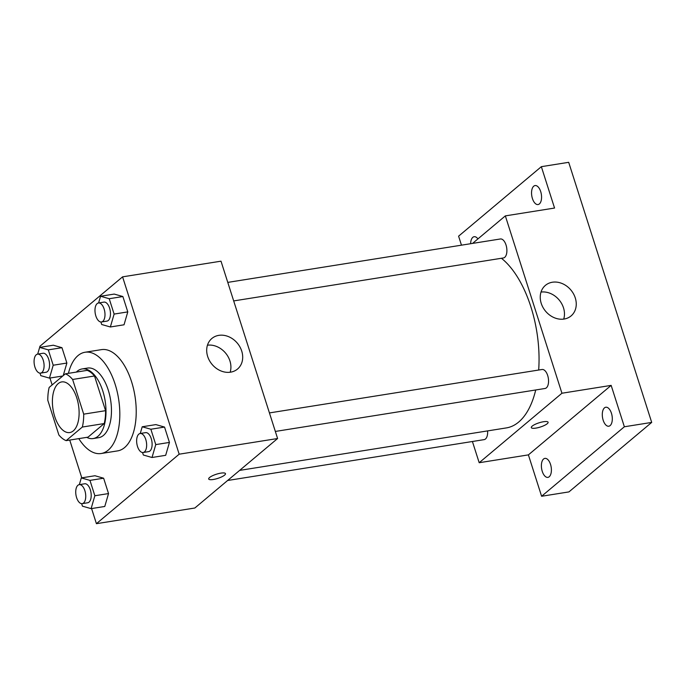 <?xml version="1.0" encoding="UTF-8"?>
<svg xmlns="http://www.w3.org/2000/svg" width="686" height="686" viewBox="0 0 686 686"><rect width="100%" height="100%" fill="white"/><g stroke="black" fill="none" stroke-linecap="round" stroke-linejoin="round"><path stroke-width="1.03" d="M73.299 430.885A25.631 12.905 81 0 1 69.783 432.549A25.631 12.905 81 0 1 53.011 409.268A25.631 12.905 81 0 1 61.723 381.922A25.631 12.905 81 0 1 77.775 401.524A25.631 12.905 81 0 1 73.299 430.885M83.701 414.155L72.63 379.469A34.429 17.33 81 0 0 65.359 373.836L49.169 387.427A34.429 17.33 81 0 0 47.806 400.315L58.876 435.001A34.429 17.33 81 0 0 66.148 440.635L82.337 427.044A34.429 17.33 81 0 0 83.701 414.155L105.575 410.674L94.505 375.988L72.63 379.469M66.148 440.635L88.022 437.154L104.212 423.554L82.337 427.044M65.359 373.836L87.233 370.354A34.429 17.33 81 0 1 94.505 375.988M105.575 410.674A34.429 17.33 81 0 1 104.212 423.554M86.728 437.359A35.243 17.742 -99 0 0 93.167 438.56A35.243 17.742 -99 0 0 105.155 400.958A35.243 17.742 -99 0 0 82.08 368.948A35.243 17.742 -99 0 0 76.335 372.095M82.08 368.948L87.551 368.073A35.243 17.742 81 0 1 109.623 395.033A35.243 17.742 81 0 1 103.475 435.396A35.243 17.742 81 0 1 98.638 437.685L93.167 438.56M68.411 373.356A51.27 25.811 81 0 1 85.03 352.252A51.27 25.811 81 0 1 117.135 391.466A51.27 25.811 81 0 1 108.191 450.17A51.27 25.811 81 0 1 101.159 453.515A51.27 25.811 81 0 1 78.804 438.62M85.03 352.252L101.434 349.637A51.27 25.811 81 0 1 133.538 388.851A51.27 25.811 81 0 1 124.595 447.564A51.27 25.811 81 0 1 117.563 450.899L101.159 453.515M39.994 373.141L40.791 375.645L49.452 378.115L53.208 365.226L66.876 363.048L63.206 375.645L66.876 363.048L61.972 347.691L53.319 345.221L39.642 347.399L37.687 354.113M100.902 322L101.7 324.504L110.36 326.973L124.029 324.795L127.785 311.898L122.88 296.541L114.228 294.08L100.55 296.249L98.595 302.972M91.59 508.558L96.417 523.684L179.175 454.192L122.58 276.852L39.822 346.344L40.131 347.322M49.941 378.037L52.136 384.94M69.732 440.06L81.788 477.842M81.651 503.67L82.449 506.174L91.101 508.635L104.778 506.465L108.534 493.568L103.629 478.211L94.968 475.741L81.3 477.919L79.344 484.642M142.551 452.52L143.357 455.024L152.009 457.493L165.678 455.315L169.433 442.427L164.537 427.069L155.876 424.6L142.208 426.778L140.253 433.492M122.58 276.852L221.003 261.177L277.598 438.517L194.85 508.009L96.417 523.684M277.598 438.517L179.175 454.192M230.573 372.172A19.954 16.507 -130 0 1 209.462 360.604A19.954 16.507 -130 0 1 211.863 338.481A19.954 16.507 -130 0 1 237.33 343.154A19.954 16.507 -130 0 1 237.528 369.042A19.954 16.507 -130 0 1 230.573 372.172M225.48 473.632A8.815 2.204 -17.7 0 1 224.605 475.106A8.815 2.204 -17.7 0 1 215.464 479.051A8.815 2.204 -17.7 0 1 208.69 478.991A8.815 2.204 -17.7 0 1 216.416 474.215A8.815 2.204 -17.7 0 1 225.48 473.632A8.815 2.204 -17.7 0 1 224.605 475.115A8.815 2.204 -17.7 0 1 215.464 479.051A8.815 2.204 -17.7 0 1 208.69 478.991M207.455 345.195A19.954 16.507 -130 0 1 225.548 353.05A19.954 16.507 -130 0 1 230.153 372.232M535.715 389.974A89.72 45.173 81 0 1 518.676 422.062A89.72 45.173 81 0 1 506.379 427.91L239.646 470.39M501.432 258.279A89.72 45.173 81 0 1 538.682 370.037M275.343 431.443L545.061 388.482A9.613 4.836 -99 0 0 548.328 378.235A9.613 4.836 -99 0 0 542.034 369.497L269.435 412.921M487.6 430.894A9.613 4.836 81 0 1 485.465 439.006A9.613 4.836 81 0 1 484.153 439.632L227.615 480.492M227.778 282.392L500.377 238.977A9.613 4.836 81 0 1 506.397 246.325A9.613 4.836 81 0 1 504.725 257.336A9.613 4.836 81 0 1 503.404 257.962L233.686 300.922M472.414 441.501L479.188 462.724L561.937 393.232L505.342 215.884L472.577 243.401M479.188 462.724L528.4 454.878L541.606 496.261L568.943 491.905L651.7 422.413L568.694 162.316L541.348 166.672L458.6 236.164L461.472 245.176M651.7 422.413L624.363 426.769L611.157 385.386L561.937 393.232M505.342 215.884L554.554 208.047L541.348 166.672M564.124 319.041A19.954 16.507 -130 0 1 543.012 307.482A19.954 16.507 -130 0 1 545.421 285.359A19.954 16.507 -130 0 1 570.889 290.024A19.954 16.507 -130 0 1 571.078 315.92A19.954 16.507 -130 0 1 564.124 319.041M528.4 454.878L611.157 385.386M548.097 422.242A8.815 2.204 -17.7 0 1 547.222 423.725A8.815 2.204 -17.7 0 1 538.081 427.67A8.815 2.204 -17.7 0 1 531.307 427.601A8.815 2.204 -17.7 0 1 539.033 422.825A8.815 2.204 -17.7 0 1 548.097 422.25A8.815 2.204 -17.7 0 1 547.222 423.725A8.815 2.204 -17.7 0 1 538.081 427.661A8.815 2.204 -17.7 0 1 531.307 427.601M541.005 292.065A19.954 16.507 -130 0 1 559.099 299.919A19.954 16.507 -130 0 1 563.712 319.101M470.639 243.71A9.613 4.836 81 0 1 474.137 236.704A9.613 4.836 81 0 1 477.928 238.908M540.697 191.583A9.613 4.836 81 0 1 538.073 204.548A9.613 4.836 81 0 1 531.779 195.819A9.613 4.836 81 0 1 535.046 185.563A9.613 4.836 81 0 1 540.697 191.583M550.532 464.405A9.613 4.836 81 0 1 547.908 477.37A9.613 4.836 81 0 1 541.614 468.641A9.613 4.836 81 0 1 544.881 458.385A9.613 4.836 81 0 1 550.532 464.405M611.44 413.255A9.613 4.836 81 0 1 608.816 426.22A9.613 4.836 81 0 1 602.522 417.491A9.613 4.836 81 0 1 605.789 407.235A9.613 4.836 81 0 1 611.44 413.255M541.606 496.261L624.363 426.769M152.009 457.493L155.765 444.605L150.869 429.239L142.208 426.778M140.133 433.509L145.595 432.643A9.613 4.836 81 0 1 151.615 439.992A9.613 4.836 81 0 1 149.942 451.002A9.613 4.836 81 0 1 148.622 451.628L143.151 452.494A9.613 4.836 81 0 1 136.866 443.765A9.613 4.836 81 0 1 140.133 433.509A9.613 4.836 81 0 1 146.152 440.866A9.613 4.836 81 0 1 144.472 451.868A9.613 4.836 81 0 1 143.151 452.494M165.678 455.315L169.433 442.427L155.765 444.605M169.433 442.427L164.537 427.069L150.869 429.239M164.537 427.069L155.876 424.6M110.36 326.973L114.116 314.077L109.211 298.719L100.55 296.249M98.475 302.989L103.946 302.114A9.613 4.836 81 0 1 109.966 309.472A9.613 4.836 81 0 1 108.285 320.482A9.613 4.836 81 0 1 106.965 321.108L101.502 321.974A9.613 4.836 81 0 1 95.208 313.245A9.613 4.836 81 0 1 98.475 302.989A9.613 4.836 81 0 1 104.495 310.338A9.613 4.836 81 0 1 102.814 321.348A9.613 4.836 81 0 1 101.502 321.974M124.029 324.795L127.785 311.898L114.116 314.077M127.785 311.898L122.88 296.541L109.211 298.719M122.88 296.541L114.228 294.08M91.101 508.635L94.857 495.746L89.96 480.389L81.3 477.919M79.224 484.659L84.687 483.784A9.613 4.836 81 0 1 90.706 491.142A9.613 4.836 81 0 1 89.034 502.143A9.613 4.836 81 0 1 87.714 502.769L82.243 503.644A9.613 4.836 81 0 1 75.957 494.915A9.613 4.836 81 0 1 79.224 484.659A9.613 4.836 81 0 1 85.244 492.008A9.613 4.836 81 0 1 83.563 503.018A9.613 4.836 81 0 1 82.243 503.644M104.778 506.465L108.534 493.568L94.857 495.746M108.534 493.568L103.629 478.211L89.96 480.389M103.629 478.211L94.968 475.741M53.208 365.226L48.303 349.869L39.642 347.399M37.567 354.139L43.038 353.264A9.613 4.836 81 0 1 49.058 360.613A9.613 4.836 81 0 1 47.377 371.623A9.613 4.836 81 0 1 46.056 372.249L40.594 373.124A9.613 4.836 81 0 1 34.3 364.386A9.613 4.836 81 0 1 37.567 354.139A9.613 4.836 81 0 1 43.587 361.488A9.613 4.836 81 0 1 41.906 372.498A9.613 4.836 81 0 1 40.594 373.124M62.795 375.988L49.452 378.115M66.876 363.048L61.972 347.691L48.303 349.869M61.972 347.691L53.319 345.221"/></g></svg>
